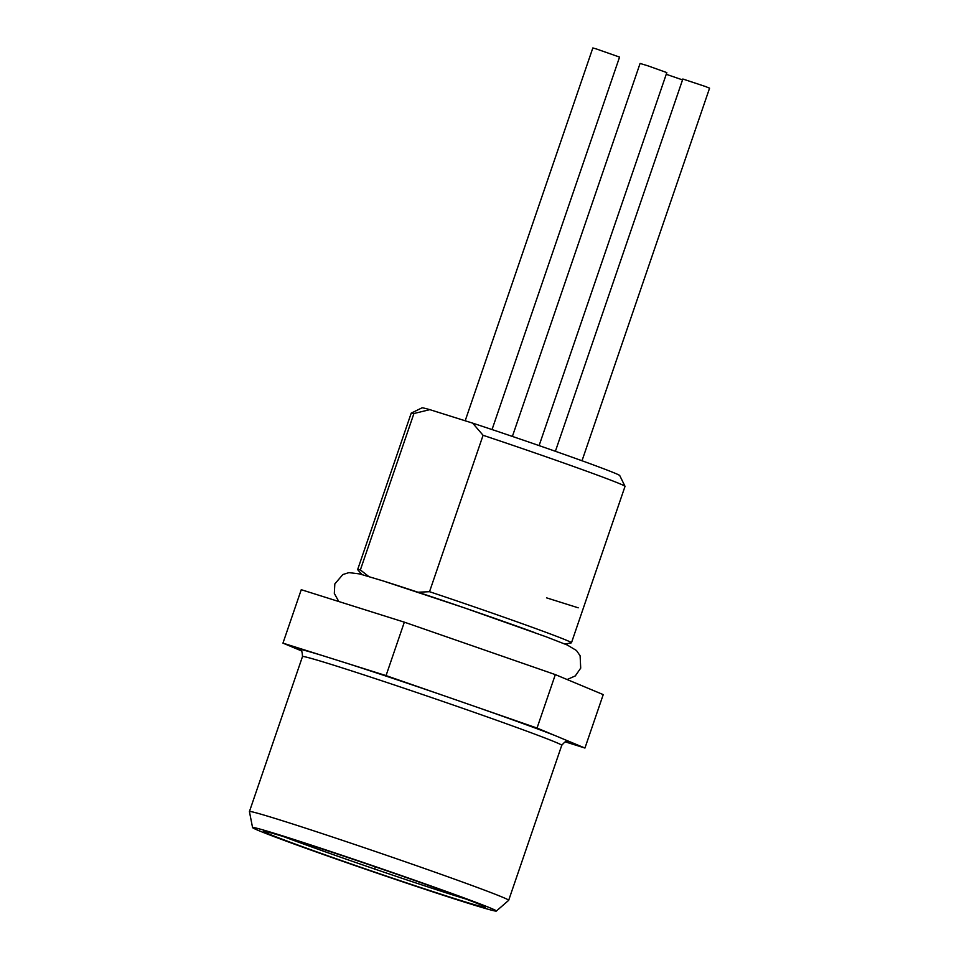 <?xml version="1.0" encoding="UTF-8"?>
<svg xmlns="http://www.w3.org/2000/svg" width="959" height="959" viewBox="0 0 959 959"><rect width="100%" height="100%" fill="white"/><g stroke="black" fill="none" stroke-linecap="round" stroke-linejoin="round"><path stroke-width="1.44" d="M300.946 650.658L282.953 643.141L301.258 589.701L404.338 622.163L555.333 674.609L603.235 694.604L584.942 748.044L565.247 741.846M282.953 643.141L386.045 675.604L404.338 622.163M584.942 748.044L537.04 728.049L555.333 674.609M537.04 728.049L386.045 675.604M282.593 820.784A137.017 3.009 -161.1 0 0 249.424 811.542A137.017 3.009 -161.1 0 0 249.424 811.578L302.493 656.555A137.017 3.009 18.9 0 1 335.65 665.798A137.017 3.009 18.9 0 1 518.711 728.205A137.017 3.009 18.9 0 1 561.746 745.323L508.678 900.297A137.017 3.009 -161.1 0 0 508.678 900.297A137.017 3.009 -161.1 0 0 465.654 883.179A137.017 3.009 -161.1 0 0 282.593 820.784M293.034 843.632A128.866 2.829 -161.1 0 0 465.199 902.323A128.866 2.829 -161.1 0 0 496.366 911.05A128.866 2.829 -161.1 0 0 455.921 894.927A128.866 2.829 -161.1 0 0 283.756 836.236A128.866 2.829 -161.1 0 0 252.565 827.581A128.866 2.829 -161.1 0 0 293.034 843.632M457.023 899.338A117.238 2.577 18.9 0 1 300.383 845.946A117.238 2.577 18.9 0 1 263.605 831.261A117.238 2.577 18.9 0 1 291.944 839.221A117.238 2.577 18.9 0 1 448.584 892.613A117.238 2.577 18.9 0 1 485.386 907.19A117.238 2.577 18.9 0 1 457.023 899.338M466.098 899.098A114.409 2.517 18.9 0 1 455.945 895.946A114.409 2.517 18.9 0 1 303.08 843.836A114.409 2.517 18.9 0 1 283.816 836.692M368.747 576.503L360.368 569.934L413.928 413.521L429.824 409.649L472.667 423.135L483.084 435.29L429.524 591.703L417.465 592.242M360.368 569.934A113.006 2.481 -161.1 0 0 357.647 569.574A113.006 2.481 -161.1 0 0 357.695 569.682L361.951 574.549M565.031 644.076L571.36 642.842A113.006 2.481 -161.1 0 0 571.468 642.782A113.006 2.481 -161.1 0 0 535.985 628.66A113.006 2.481 -161.1 0 0 429.524 591.703M483.084 435.29A113.006 2.481 18.9 0 1 589.533 472.248A113.006 2.481 18.9 0 1 625.016 486.309A113.006 2.481 18.9 0 1 625.028 486.369L571.468 642.782M472.667 423.135A104.531 2.302 18.9 0 1 619.742 475.544L625.016 486.309M357.647 569.574L411.207 413.161A113.006 2.481 18.9 0 1 411.243 413.113L422.008 407.851A104.531 2.302 18.9 0 1 429.824 409.649M411.243 413.113A113.006 2.481 18.9 0 1 413.928 413.521M666.229 74.287L682.544 79.897M465.187 420.785L592.842 47.95L596.258 48.909L619.562 57.096L492.039 429.56M512.382 436.429L640.085 63.438L648.044 65.871L666.817 72.596L539.102 445.599M555.393 451.281L682.844 79.01L705.141 86.406L709.576 88.168L582.005 460.764M374.478 869.274L375.317 866.84M546.534 597.841L578.205 607.802M566.865 740.504A142.663 3.129 18.9 0 1 566.601 741.595M347.158 663.352A142.663 3.129 18.9 0 1 442.998 695.383M480.075 708.269A142.663 3.129 18.9 0 1 555.105 735.589M300.934 650.646A142.663 3.129 18.9 0 1 321.84 655.393M383.66 581.106A113.006 2.481 18.9 0 1 534.643 632.568M566.973 741.607C566.409 740.66 564.671 741.906 561.746 745.323M300.635 650.418C301.665 650.022 302.277 652.072 302.493 656.555M252.565 827.581L249.424 811.578M496.366 911.05L508.666 900.333M567.141 679.535L575.304 675.915L580.71 668.123L580.111 655.764L576.479 650.514L567.225 644.999L546.39 636.884L464.192 607.79L383.264 580.974L359.625 573.926L348.944 572.619L342.854 574.537L334.823 583.935L334.319 593.417L338.791 601.521"/></g></svg>
